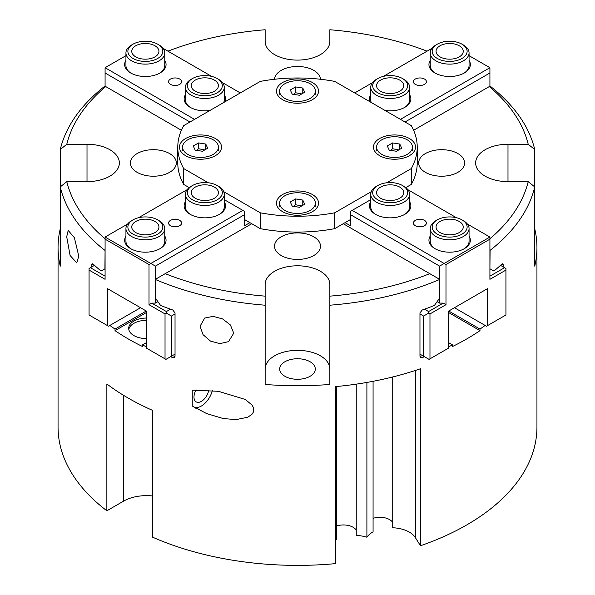 <?xml version="1.0" encoding="UTF-8"?>
<svg xmlns="http://www.w3.org/2000/svg" width="595" height="595" viewBox="0 0 595 595"><rect width="100%" height="100%" fill="white"/><g stroke="black" fill="none" stroke-linecap="round" stroke-linejoin="round"><path stroke-width="0.89" d="M200.054 326.209L204.725 318.035L213.151 316.354L222.567 318.927L230.429 324.989L233.731 333.185L228.532 341.656L219.882 343.627L210.548 341.113L203.029 334.65L200.054 326.209M66.707 236.75L68.209 230.414L74.405 237.762L78.785 256.2L76.762 262.841L70.091 255.5L66.707 236.75M152.625 495.977A32.353 18.683 0 0 0 123.619 501.116L106.862 510.785L106.862 383.976A239.443 138.241 0 0 0 128.193 398.077A239.443 138.241 0 0 0 152.625 410.394L152.625 537.203A239.443 138.241 180 0 0 335.349 563.644L335.349 386.631A239.443 138.241 0 0 0 420.479 368.744L420.479 545.749L415.317 537.568A25.883 14.942 0 0 0 392.722 527.765L392.722 376.97M373.072 381.306L373.072 531.893A25.883 14.942 0 0 0 366.899 537.226L366.899 382.436M336.584 386.519L336.584 539.561A25.883 14.942 0 0 0 335.349 540.297M366.899 537.226A25.883 14.942 0 0 0 356.241 535.433L356.241 384.147M392.722 522.477A13.588 7.847 0 0 0 373.072 518.349M356.241 530.145A13.588 7.847 0 0 0 336.584 526.017M106.862 510.785A239.443 138.241 180 0 1 58.057 427.143L58.057 247.49A239.443 138.241 180 0 1 60.259 228.807M534.741 228.807A239.443 138.241 180 0 1 536.943 247.49L536.943 427.143A239.443 138.241 180 0 1 420.479 545.749M167.946 51.163A232.965 134.5 180 0 1 265.147 29.75L265.147 41.419A32.353 18.683 180 0 0 297.5 60.102A32.353 18.683 180 0 0 329.853 41.419L329.853 29.75A232.965 134.5 180 0 1 427.054 51.163M534.741 149.553A239.443 138.241 0 0 0 490.094 86.097L489.269 86.58A232.965 134.5 180 0 1 528.211 144.265L534.741 149.553L534.741 186.912L528.211 181.631A232.965 134.5 180 0 1 489.916 238.774M536.943 247.49A239.443 138.241 180 0 1 534.741 266.173L534.741 186.912A239.443 138.241 0 0 1 490.094 250.369L489.916 268.754M501.875 264.039L503.251 264.827L502.849 263.726L501.875 264.031A239.443 138.241 0 0 1 493.917 271.067L490.094 268.858M503.251 264.827L503.251 266.947M485.133 325.443A239.443 138.241 180 0 1 479.979 329.065L479.979 330.649A239.443 138.241 180 0 1 452.527 346.506L452.527 344.921A239.443 138.241 180 0 1 448.504 346.848M424.518 356.755A239.443 138.241 180 0 1 422.249 357.558L419.966 356.241L420.635 357.506L422.249 357.558M419.966 356.241L419.966 312.911L422.249 310.002A239.443 138.241 -0 0 0 434.432 305.413L439.757 297.924L439.757 279.427L429.783 273.663A232.965 134.5 180 0 1 329.853 296.146L329.853 305.205A239.443 138.241 0 0 0 439.757 279.427M329.853 305.205L329.853 384.459A239.443 138.241 180 0 1 265.147 384.459L265.147 296.146A232.965 134.5 180 0 1 165.217 273.663L155.243 279.427A239.443 138.241 0 0 0 265.147 305.205L265.147 284.477A32.353 18.683 180 0 1 297.5 265.794A32.353 18.683 180 0 1 329.853 284.477L329.853 305.205M155.243 279.427L155.243 297.924L160.568 305.413A239.443 138.241 0 0 0 172.751 310.002L175.034 312.911L175.034 356.241L172.751 357.558L174.365 357.506L175.034 356.241M172.751 357.558A239.443 138.241 180 0 1 170.482 356.755M146.496 346.848A239.443 138.241 180 0 1 142.473 344.921L142.473 346.506A239.443 138.241 180 0 1 128.193 338.897A239.443 138.241 180 0 1 115.021 330.649L115.021 329.065A239.443 138.241 180 0 1 109.867 325.443M91.749 266.947L91.749 264.827L93.125 264.039L92.151 263.726L91.749 264.827M93.125 264.031A239.443 138.241 -0 0 0 101.083 271.067L104.906 268.858L105.084 247.78M105.084 238.774A232.965 134.5 180 0 1 66.789 181.631L60.259 186.912A239.443 138.241 0 0 0 104.906 250.369L105.084 250.264M60.259 149.553L66.789 144.265A232.965 134.5 180 0 1 105.731 86.58L104.906 86.097A239.443 138.241 0 0 0 60.259 149.553L60.259 266.173A239.443 138.241 180 0 1 58.057 247.49M192.252 390.149L218.447 391.309L245.363 399.49L252.027 405.046L253.329 407.404L253.782 409.829L253.329 412.149L252.027 414.217L247.81 417.221L235.903 419.631L223.066 418.508L206.584 413.555L192.252 406.006L192.252 390.149M274.54 79.261A22.974 13.261 180 0 1 289.088 67.391A22.974 13.261 180 0 1 313.743 70.351A22.974 13.261 180 0 1 320.46 79.261M528.211 181.631L507.989 181.631A32.353 18.683 180 0 1 475.636 162.948A32.353 18.683 180 0 1 507.989 144.265L528.211 144.265M413.614 130.26L489.269 86.58M425.395 172.327A22.974 13.261 180 0 1 418.672 162.948A22.974 13.261 180 0 1 432.848 150.699A22.974 13.261 180 0 1 457.89 153.57A22.974 13.261 180 0 1 464.613 162.948A22.974 13.261 180 0 1 450.43 175.205A22.974 13.261 180 0 1 425.395 172.327M489.916 247.78L489.916 250.264M343.255 223.713L429.783 273.663M165.217 273.663L251.745 223.713M281.257 255.545A22.974 13.261 180 0 1 274.526 246.166A22.974 13.261 180 0 1 288.709 233.917A22.974 13.261 180 0 1 313.743 236.788A22.974 13.261 180 0 1 320.474 246.166A22.974 13.261 180 0 1 306.291 258.423A22.974 13.261 180 0 1 281.257 255.545M66.789 144.265L87.011 144.265A32.353 18.683 180 0 1 119.364 162.948A32.353 18.683 180 0 1 87.011 181.631L66.789 181.631M169.605 153.57A22.974 13.261 180 0 1 176.328 162.948A22.974 13.261 180 0 1 162.152 175.205A22.974 13.261 180 0 1 137.11 172.327A22.974 13.261 180 0 1 130.387 162.948A22.974 13.261 180 0 1 144.57 150.699A22.974 13.261 180 0 1 169.605 153.57M146.496 312.479L115.021 330.649M448.504 312.479L479.979 330.649M146.496 338.607A17.798 10.271 180 0 1 133.912 335.595A17.798 10.271 180 0 1 128.698 328.336A17.798 10.271 180 0 1 146.496 318.057M452.527 344.921L448.504 342.601M146.496 342.601L142.473 344.921M448.734 311.029L479.979 329.065M105.731 86.58L181.386 130.26M208.696 390.186A10.487 6.054 -60 0 1 203.594 399.721A10.487 6.054 -60 0 1 196.164 401.878A10.487 6.054 -60 0 1 193.985 397.081A10.487 6.054 -60 0 1 196.105 389.866M212.303 390.521A16.177 9.341 -60 0 1 193.977 407.129M146.496 320.326A17.798 10.271 0 0 0 128.81 329.466M265.147 369.019A32.353 18.683 180 0 1 297.5 350.336A32.353 18.683 180 0 1 329.853 369.019M310.084 361.753A17.798 10.271 0 0 0 290.687 359.521A17.798 10.271 0 0 0 279.702 369.019A17.798 10.271 0 0 0 297.5 379.29A17.798 10.271 0 0 0 315.298 369.019A17.798 10.271 0 0 0 310.084 361.753M146.266 311.029L115.021 329.065M215.36 138.509A21.033 12.145 180 0 1 215.36 155.682A21.033 12.145 180 0 1 185.618 155.682L185.618 155.682A21.033 12.145 180 0 1 185.618 138.509A21.033 12.145 180 0 1 215.36 138.509M409.382 138.509A21.033 12.145 180 0 1 409.382 155.682A21.033 12.145 180 0 1 379.64 155.682L379.64 155.682A21.033 12.145 180 0 1 379.64 138.509A21.033 12.145 180 0 1 409.382 138.509M312.375 194.52A21.033 12.145 180 0 1 312.375 211.694A21.033 12.145 180 0 1 282.625 211.694L282.625 211.694A21.033 12.145 180 0 1 282.625 194.52A21.033 12.145 180 0 1 312.375 194.52M312.375 82.504A21.033 12.145 180 0 1 312.375 99.677A21.033 12.145 180 0 1 282.625 99.677L282.625 99.677A21.033 12.145 180 0 1 282.625 82.504A21.033 12.145 180 0 1 312.375 82.504M405.797 187.611L411.286 184.435L411.286 168.586A119.721 69.117 0 0 0 417.221 147.099A119.721 69.117 0 0 0 411.286 125.612L334.717 81.403A119.721 69.117 0 0 0 260.283 81.403L183.714 125.612A119.721 69.117 0 0 0 177.779 147.099A119.721 69.117 0 0 0 183.714 168.586L208.302 182.784M411.286 184.435A119.721 69.117 0 0 0 417.221 162.948L417.221 147.099M244.649 219.614L260.283 228.644A119.721 69.117 0 0 0 334.717 228.644L350.351 219.614M334.717 228.644L334.717 212.794L371.265 191.694M386.698 182.784L411.286 168.586M260.283 228.644L260.283 212.794A119.721 69.117 0 0 0 334.717 212.794M177.779 147.099L177.779 162.948A119.721 69.117 0 0 0 183.714 184.435L189.203 187.611M223.735 191.694L260.283 212.794M183.714 184.435L183.714 168.586M140.546 307.727L108.513 326.216L107.598 325.688L107.598 288.701L146.496 311.163L146.496 348.149L165.946 359.373L171.434 356.204L171.434 316.049L166.399 313.141L166.399 311.557L151.755 303.1L155.414 303.1L157.891 301.672M245.333 220.016L244.649 220.41M107.598 325.688L89.064 314.993L89.064 270.078L105.084 279.323L105.084 239.168L149.01 264.53L149.01 304.685L165.031 313.937L165.031 358.845M224.248 199.652L244.649 211.426L244.649 225.691L249.907 222.656M242.82 210.37L149.01 264.53M155.414 279.323L155.414 266.114L105.084 237.055L127.613 224.047M155.414 266.114L244.649 214.594M138.576 217.718L187.098 189.701M179.697 220.395A6.515 3.763 180 0 1 181.609 223.051A6.515 3.763 180 0 1 177.585 226.524A6.515 3.763 180 0 1 170.49 225.713A6.515 3.763 180 0 1 168.578 223.051A6.515 3.763 180 0 1 172.602 219.577A6.515 3.763 180 0 1 179.697 220.395M105.084 276.154L90.44 267.698L89.064 268.494L89.064 270.078M90.44 267.698L94.523 265.34M170.482 309.199L166.399 311.557M155.414 303.1L155.414 298.177M149.01 304.685L151.755 303.1M165.031 313.937L166.399 313.141M171.434 316.049L175.034 313.967M175.034 354.129L171.434 356.204M105.084 239.168L105.084 237.055M185.424 201.72A20.706 11.959 -0 0 0 190.192 214.334A20.706 11.959 -0 0 0 219.481 214.334A20.706 11.959 -0 0 0 224.248 201.72M125.939 236.066A20.706 11.959 -0 0 0 130.707 248.68A20.706 11.959 -0 0 0 159.996 248.68A20.706 11.959 -0 0 0 164.763 236.066M132.997 219.882A17.471 10.085 180 0 1 157.705 219.882A17.471 10.085 180 0 1 157.705 234.147A17.471 10.085 180 0 1 132.997 234.147A17.471 10.085 180 0 1 132.997 219.882L131.621 220.671A19.412 11.208 0 0 0 125.939 228.599A19.412 11.208 0 0 0 131.621 236.527A19.412 11.208 0 0 0 152.781 238.952A19.412 11.208 0 0 0 164.763 228.599L164.763 241.28A19.412 11.208 180 0 1 159.519 248.941M131.183 248.941A19.412 11.208 180 0 1 125.939 241.28L125.939 228.599M192.483 185.536A17.471 10.085 180 0 1 217.19 185.536A17.471 10.085 180 0 1 217.19 199.801A17.471 10.085 180 0 1 192.483 199.801A17.471 10.085 180 0 1 192.483 185.536L191.107 186.332A19.412 11.208 0 0 0 185.424 194.253A19.412 11.208 0 0 0 191.107 202.181A19.412 11.208 0 0 0 212.266 204.613A19.412 11.208 0 0 0 224.248 194.253L224.248 206.934A19.412 11.208 180 0 1 219.012 214.594M190.668 214.594A19.412 11.208 180 0 1 185.424 206.934L185.424 194.253M419.966 313.967L423.566 316.049L423.566 356.204L429.055 359.373L448.504 348.149L448.504 311.163L487.402 288.701L487.402 325.688L486.487 326.216L454.454 307.727M350.351 220.41L349.667 220.016M429.969 358.845L429.969 313.937L445.99 304.685L445.99 264.53L489.916 239.168L489.916 279.323L505.936 270.078L505.936 314.993L487.402 325.688M407.902 189.701L456.424 217.718M467.387 224.047L489.916 237.055L489.916 239.168M345.093 222.656L350.351 225.691L350.351 211.426L370.752 199.652M350.351 214.594L439.586 266.114L439.586 279.323M489.916 237.055L439.586 266.114M445.99 264.53L352.18 210.37M415.303 220.395A6.515 3.763 180 0 1 422.398 219.577A6.515 3.763 180 0 1 426.422 223.051A6.515 3.763 180 0 1 424.51 225.713A6.515 3.763 180 0 1 417.415 226.524A6.515 3.763 180 0 1 413.391 223.051A6.515 3.763 180 0 1 415.303 220.395M445.99 304.685L443.245 303.1L428.601 311.557L428.601 313.141L423.566 316.049M428.601 311.557L424.518 309.199M423.566 356.204L419.966 354.129M500.477 265.34L504.56 267.698L489.916 276.154M505.936 270.078L505.936 268.494L504.56 267.698M428.601 313.141L429.969 313.937M443.245 303.1L439.586 303.1L437.109 301.672M439.586 298.177L439.586 303.1M370.752 201.72A20.706 11.959 0 0 0 375.519 214.334A20.706 11.959 0 0 0 404.808 214.334L404.808 214.334A20.706 11.959 0 0 0 409.576 201.72M430.237 236.066A20.706 11.959 0 0 0 435.005 248.68A20.706 11.959 0 0 0 464.293 248.68L464.293 248.68A20.706 11.959 0 0 0 469.061 236.066M437.295 219.882A17.471 10.085 180 0 1 462.003 219.882A17.471 10.085 180 0 1 462.003 234.147A17.471 10.085 180 0 1 437.295 234.147A17.471 10.085 180 0 1 437.295 219.882L435.919 220.671A19.412 11.208 0 0 0 430.237 228.599A19.412 11.208 0 0 0 435.919 236.527A19.412 11.208 0 0 0 457.079 238.952A19.412 11.208 0 0 0 469.061 228.599L469.061 241.28A19.412 11.208 180 0 1 463.817 248.941M435.481 248.941A19.412 11.208 180 0 1 430.237 241.28L430.237 228.599M377.81 185.536A17.471 10.085 180 0 1 402.518 185.536A17.471 10.085 180 0 1 402.518 199.801A17.471 10.085 180 0 1 377.81 199.801A17.471 10.085 180 0 1 377.81 185.536L376.434 186.332A19.412 11.208 0 0 0 370.752 194.253A19.412 11.208 0 0 0 376.434 202.181A19.412 11.208 0 0 0 397.594 204.613A19.412 11.208 0 0 0 409.576 194.253L409.576 206.934A19.412 11.208 180 0 1 404.332 214.594M375.988 214.594A19.412 11.208 180 0 1 370.752 206.934L370.752 194.253M354.702 92.939L372.418 82.705M383.388 76.376L431.911 48.366M442.873 42.029L444.16 41.293L444.77 41.643M405.031 121.997L489.916 72.992L489.916 86.201M469.061 55.67L489.916 67.711L489.916 72.992M489.916 67.711L400.457 119.357M415.303 84.371A6.515 3.763 180 0 1 413.391 81.708A6.515 3.763 180 0 1 417.415 78.235A6.515 3.763 180 0 1 424.51 79.053A6.515 3.763 180 0 1 426.422 81.708A6.515 3.763 180 0 1 422.398 85.182A6.515 3.763 180 0 1 415.303 84.371M370.752 94.724A20.706 11.959 0 0 0 370.09 101.827M385.069 110.469A20.706 11.959 0 0 0 404.808 107.338A20.706 11.959 0 0 0 409.576 94.724M430.237 60.378A20.706 11.959 0 0 0 435.005 72.992A20.706 11.959 0 0 0 464.293 72.992A20.706 11.959 0 0 0 469.061 60.378M435.481 73.259A19.412 11.208 180 0 1 430.237 65.599L430.237 52.918A19.412 11.208 0 0 0 435.919 60.839A19.412 11.208 0 0 0 457.079 63.271A19.412 11.208 0 0 0 469.061 52.918A19.412 11.208 0 0 0 463.379 44.989L462.003 44.194A17.471 10.085 180 0 1 462.003 58.459A17.471 10.085 180 0 1 437.295 58.459A17.471 10.085 180 0 1 437.295 44.194A17.471 10.085 180 0 1 462.003 44.194M469.061 52.918L469.061 65.599A19.412 11.208 180 0 1 463.817 73.259M371.265 102.504A19.412 11.208 180 0 1 370.752 99.938L370.752 87.257A19.412 11.208 0 0 0 376.434 95.185A19.412 11.208 0 0 0 397.594 97.617A19.412 11.208 0 0 0 409.576 87.257A19.412 11.208 0 0 0 403.893 79.336L402.518 78.54A17.471 10.085 180 0 1 402.518 92.805A17.471 10.085 180 0 1 377.81 92.805A17.471 10.085 180 0 1 377.81 78.54A17.471 10.085 180 0 1 402.518 78.54M409.576 87.257L409.576 99.938A19.412 11.208 180 0 1 404.332 107.598M194.543 119.357L105.084 67.711L125.939 55.67M105.084 86.201L105.084 67.711M105.084 72.992L189.969 121.997M150.23 41.643L150.84 41.293L152.127 42.029M163.09 48.366L211.612 76.376M222.582 82.705L240.298 92.939M179.697 84.371A6.515 3.763 180 0 1 172.602 85.182A6.515 3.763 180 0 1 168.578 81.708A6.515 3.763 180 0 1 170.49 79.053A6.515 3.763 180 0 1 177.585 78.235A6.515 3.763 180 0 1 181.609 81.708A6.515 3.763 180 0 1 179.697 84.371M185.424 94.724A20.706 11.959 -0 0 0 190.192 107.338A20.706 11.959 -0 0 0 209.931 110.469M224.91 101.827A20.706 11.959 -0 0 0 224.248 94.724M125.939 60.378A20.706 11.959 -0 0 0 130.707 72.992A20.706 11.959 -0 0 0 159.996 72.992A20.706 11.959 -0 0 0 164.763 60.378M131.183 73.259A19.412 11.208 180 0 1 125.939 65.599L125.939 52.918A19.412 11.208 -0 0 0 131.621 60.839A19.412 11.208 -0 0 0 152.781 63.271A19.412 11.208 -0 0 0 164.763 52.918A19.412 11.208 -0 0 0 159.081 44.989L157.705 44.194A17.471 10.085 180 0 1 157.705 58.459A17.471 10.085 180 0 1 132.997 58.459A17.471 10.085 180 0 1 132.997 44.194A17.471 10.085 180 0 1 157.705 44.194M164.763 52.918L164.763 65.599A19.412 11.208 180 0 1 159.519 73.259M190.668 107.598A19.412 11.208 180 0 1 185.424 99.938L185.424 87.257A19.412 11.208 -0 0 0 191.107 95.185A19.412 11.208 -0 0 0 212.266 97.617A19.412 11.208 -0 0 0 224.248 87.257A19.412 11.208 -0 0 0 218.566 79.336L217.19 78.54A17.471 10.085 180 0 1 217.19 92.805A17.471 10.085 180 0 1 192.483 92.805A17.471 10.085 180 0 1 192.483 78.54A17.471 10.085 180 0 1 217.19 78.54M224.248 87.257L224.248 99.938A19.412 11.208 180 0 1 223.735 102.504M224.248 194.253A19.412 11.208 0 0 0 218.566 186.332L217.19 185.536M195.227 198.217A13.588 7.847 180 0 1 191.248 192.668A13.588 7.847 180 0 1 204.836 184.822A13.588 7.847 180 0 1 218.425 192.668A13.588 7.847 180 0 1 210.035 199.92A13.588 7.847 180 0 1 195.227 198.217M164.763 228.599A19.412 11.208 0 0 0 159.081 220.671L157.705 219.882M135.742 232.563A13.588 7.847 180 0 1 131.763 227.015A13.588 7.847 180 0 1 145.351 219.168A13.588 7.847 180 0 1 158.939 227.015A13.588 7.847 180 0 1 150.55 234.266A13.588 7.847 180 0 1 135.742 232.563M409.576 194.253A19.412 11.208 0 0 0 403.893 186.332L402.518 185.536M380.555 198.217A13.588 7.847 180 0 1 376.576 192.668A13.588 7.847 180 0 1 390.164 184.822A13.588 7.847 180 0 1 403.752 192.668A13.588 7.847 180 0 1 395.363 199.92A13.588 7.847 180 0 1 380.555 198.217M469.061 228.599A19.412 11.208 0 0 0 463.379 220.671L462.003 219.882M440.04 232.563A13.588 7.847 180 0 1 436.061 227.015A13.588 7.847 180 0 1 449.649 219.168A13.588 7.847 180 0 1 463.237 227.015A13.588 7.847 180 0 1 454.848 234.266A13.588 7.847 180 0 1 440.04 232.563M377.81 78.54L376.434 79.336A19.412 11.208 0 0 0 370.752 87.257M380.555 91.221A13.588 7.847 180 0 1 376.576 85.673A13.588 7.847 180 0 1 390.164 77.826A13.588 7.847 180 0 1 403.752 85.673A13.588 7.847 180 0 1 395.363 92.924A13.588 7.847 180 0 1 380.555 91.221M437.295 44.194L435.919 44.989A19.412 11.208 0 0 0 430.237 52.918M440.04 56.875A13.588 7.847 180 0 1 436.061 51.326A13.588 7.847 180 0 1 449.649 43.48A13.588 7.847 180 0 1 463.237 51.326A13.588 7.847 180 0 1 454.848 58.578A13.588 7.847 180 0 1 440.04 56.875M132.997 44.194L131.621 44.989A19.412 11.208 -0 0 0 125.939 52.918M135.742 56.875A13.588 7.847 180 0 1 131.763 51.326A13.588 7.847 180 0 1 145.351 43.48A13.588 7.847 180 0 1 158.939 51.326A13.588 7.847 180 0 1 150.55 58.578A13.588 7.847 180 0 1 135.742 56.875M192.483 78.54L191.107 79.336A19.412 11.208 -0 0 0 185.424 87.257M195.227 91.221A13.588 7.847 180 0 1 191.248 85.673A13.588 7.847 180 0 1 204.836 77.826A13.588 7.847 180 0 1 218.425 85.673A13.588 7.847 180 0 1 210.035 92.924A13.588 7.847 180 0 1 195.227 91.221M399.795 149.33L399.795 144.05L401.729 148.215L396.441 151.264L389.227 150.148L387.293 145.983L392.574 142.934L392.574 148.743L390.551 150.357M398.769 149.925L392.574 148.743M392.574 142.934L399.795 144.05M381.834 139.78A17.924 10.346 180 0 1 401.372 137.534A17.924 10.346 180 0 1 412.432 147.099A17.924 10.346 180 0 1 407.188 154.417A17.924 10.346 180 0 1 387.65 156.656A17.924 10.346 180 0 1 376.583 147.099A17.924 10.346 180 0 1 381.834 139.78M301.762 205.929L295.566 204.747L292.926 206.748M295.566 204.747L295.566 198.938L302.781 200.054L304.714 204.219L299.434 207.276L292.219 206.153L290.286 201.988L295.566 198.938M302.781 205.342L302.781 200.054M310.174 210.422A17.924 10.346 180 0 1 290.643 212.668A17.924 10.346 180 0 1 279.576 203.103A17.924 10.346 180 0 1 284.827 195.785A17.924 10.346 180 0 1 304.357 193.546A17.924 10.346 180 0 1 315.424 203.103A17.924 10.346 180 0 1 310.174 210.422M204.747 149.925L198.559 148.743L195.911 150.743M198.559 148.743L198.559 142.934L205.773 144.05L207.707 148.215L202.426 151.264L195.205 150.148L193.271 145.983L198.559 142.934M205.773 149.33L205.773 144.05M213.166 154.417A17.924 10.346 180 0 1 193.628 156.656A17.924 10.346 180 0 1 182.568 147.099A17.924 10.346 180 0 1 187.812 139.78A17.924 10.346 180 0 1 207.35 137.534A17.924 10.346 180 0 1 218.417 147.099A17.924 10.346 180 0 1 213.166 154.417M301.762 93.913L295.566 92.738L292.926 94.731M295.566 92.738L295.566 86.922L302.781 88.038L304.714 92.203L299.434 95.26L292.219 94.144L290.286 89.971L295.566 86.922M302.781 93.326L302.781 88.038M310.174 98.406A17.924 10.346 180 0 1 290.643 100.652A17.924 10.346 180 0 1 279.576 91.087A17.924 10.346 180 0 1 284.827 83.769A17.924 10.346 180 0 1 304.357 81.53A17.924 10.346 180 0 1 315.424 91.087A17.924 10.346 180 0 1 310.174 98.406M415.317 537.568L415.317 370.477M507.989 144.265L507.989 181.631M87.011 144.265L87.011 181.631M123.619 501.116L123.619 395.363M195.755 408.215L196.313 408.534M244.843 399.193L245.363 399.49M376.583 147.099L376.583 150.215M412.432 147.099L412.432 150.215M279.576 203.103L279.576 206.22M315.424 203.103L315.424 206.22M182.568 147.099L182.568 150.215M218.417 147.099L218.417 150.215M279.576 91.087L279.576 94.211M315.424 91.087L315.424 94.211"/></g></svg>
